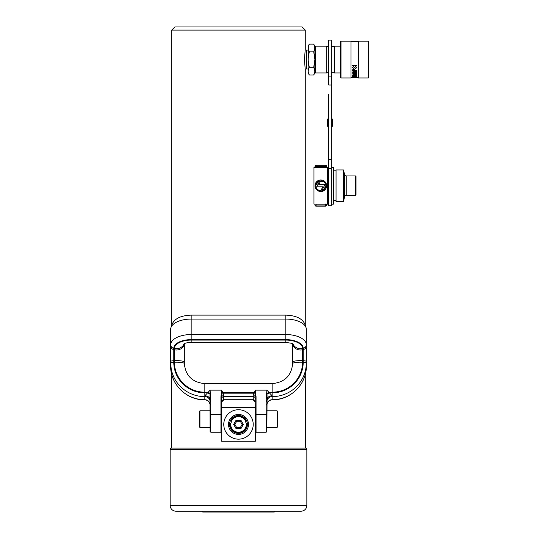 <?xml version="1.0" encoding="UTF-8"?>
<svg xmlns="http://www.w3.org/2000/svg" width="539" height="539" viewBox="0 0 539 539"><rect width="100%" height="100%" fill="white"/><g stroke="black" fill="none" stroke-linecap="round" stroke-linejoin="round"><path stroke-width="0.81" d="M305.269 324.586L305.269 70.063L304.434 59.546L305.269 49.036L305.269 30.103L171.719 30.103L174.879 26.95L302.116 26.95L305.269 30.103M305.148 49.837L306.502 50.087L306.502 69.012L308.079 69.012M170.142 505.414L306.846 505.414A5.781 5.781 0 0 1 301.065 511.194L175.93 511.194A5.781 5.781 0 0 1 170.142 505.414L170.142 449.418A1.314 1.314 0 0 1 171.456 448.098L305.532 448.098L305.269 374.389L306.32 366.075L306.32 344.798A4.204 3.645 180 0 1 303.201 348.315L302.581 348.464A16.763 8.381 180 0 0 285.818 340.082L191.177 340.082A16.763 8.381 180 0 0 174.414 348.464L174.414 362.235A30.433 29.968 0 0 0 204.847 392.203L204.847 383.633C192.349 382.4 185.517 375.71 184.338 363.555L184.338 343.693M171.456 448.098L171.719 374.389L170.668 362.969A4.204 0.728 -0 0 1 173.787 362.262L174.414 362.235A7.89 1.368 -0 0 1 176.455 362.188A7.89 1.368 -0 0 1 184.338 363.555M171.719 324.586L171.719 30.103M306.502 69.012L305.141 69.221M275.106 511.194L274.25 512.05L202.745 512.05L201.889 511.194M305.532 448.098A1.314 1.314 0 0 1 306.846 449.418L170.142 449.418M306.846 505.414L306.846 449.418M313.718 67.26L314.911 71.114L313.718 74.968L309.271 74.968L308.079 71.114L309.271 67.26L313.718 67.26L314.911 59.546L313.718 51.838L309.271 51.838L308.079 47.984L309.271 44.131L313.718 44.131L314.911 47.984L313.718 51.838M309.271 67.26L308.079 59.546L309.271 51.838M308.382 46.084L308.079 72.906L309.271 74.968M314.83 72.091L314.911 46.192L313.718 44.131M313.718 74.968L314.911 72.906L314.911 71.93M309.271 44.131L308.079 46.192L308.079 47.984M314.911 47.984L314.911 46.664L315.436 46.138L315.436 72.954L326.688 72.954L326.688 46.138L315.436 46.138M340.466 72.954L334.47 72.954L334.47 46.138L340.466 46.138M340.466 77.427L340.466 41.671L340.992 41.146L340.992 77.953L340.466 77.427M368.332 41.146L368.858 41.671L368.858 77.427L368.332 77.953L368.332 41.146L358.341 41.146L358.341 77.953L368.332 77.953M340.992 77.953L350.983 77.953L350.983 41.146L340.992 41.146M356.831 67.557L355.659 66.331L354.096 68.123L353.571 68.305L352.789 67.516L353.577 66.438L352.472 67.53L353.544 68.594L355.652 66.654L356.522 67.584L355.518 68.689L356.831 67.557M356.313 72.765L356.885 72.172L356.313 71.552L354.702 71.404L353.099 71.552L352.526 72.172L353.099 72.765L356.313 72.765L353.099 72.765M356.313 76.7L356.885 76.417L356.313 76.093L354.702 76.012L353.099 76.093L352.526 76.417L353.099 76.7L356.313 76.7L353.099 76.7M356.784 77.165L352.627 77.097L356.784 77.097M356.313 75.709L356.885 75.312L356.313 74.887L354.702 74.78L353.099 74.887L352.526 75.312L353.099 75.709L356.313 75.709L353.099 75.709M353.099 73.365L352.526 73.89L353.099 74.389L356.313 74.389L356.885 73.89L356.313 73.365L353.099 73.365M356.784 70.622L354.891 70.622L353.699 69.066L352.809 69.363L352.573 70.872L356.784 70.872L352.573 70.791L352.573 70.232M356.784 65.603L356.784 65.253L352.573 65.253L352.573 65.603L356.784 65.603M358.341 41.671L350.983 41.671M357.074 77.394L350.983 77.427M356.778 77.427L358.341 77.427M353.416 77.218L352.627 77.057M356.885 76.329L356.313 76.612M353.099 76.612L352.526 76.329M356.569 76.417L352.836 76.417L356.569 76.417L354.702 76.053L352.836 76.417M356.885 75.231L356.313 75.628M353.099 75.628L352.526 75.231M356.569 75.312L354.702 75.655L352.836 75.312L354.702 74.948L356.569 75.312L354.702 74.867L352.836 75.312M356.885 73.809L356.313 74.389M356.313 74.308L353.099 74.389M353.099 74.308L352.526 73.809M356.569 73.89L354.702 74.321L352.836 73.89L354.702 73.439L356.569 73.89L354.702 73.358L352.836 73.89M356.885 72.091L356.313 72.684M353.099 72.684L352.526 72.091M356.569 72.172L354.702 72.684L352.836 72.172L354.702 71.64L356.569 72.172L354.702 71.559L352.836 72.172M354.574 70.191L354.574 70.622L352.89 70.622L353.732 69.349L354.574 70.191L354.433 69.619M354.433 69.538L353.732 69.349M353.732 69.261L352.89 70.198M353.577 66.438L352.789 67.516M356.522 67.584L355.652 66.566L353.544 68.594M353.544 68.507L352.472 67.442M356.831 67.469L355.518 68.399M356.784 65.253L352.573 65.253M346.227 175.957L346.227 195.516L355.504 195.516A0.526 0.526 0 0 0 356.03 194.99L356.03 176.482A0.526 0.526 0 0 0 355.504 175.957L346.227 175.957A1.577 1.577 0 0 1 344.704 174.784L343.41 169.96L343.41 201.512L336.046 201.512L336.046 169.96L343.41 169.96M320.84 190.698A4.959 4.959 0 0 1 320.813 190.698L322.834 186.79L316.737 186.79L319.735 180.895A4.959 4.959 0 0 0 315.874 185.315L318.286 181.468M315.874 186.157C316.346 188.94 317.99 190.456 320.813 190.698A4.959 4.959 0 0 1 315.874 186.157L315.032 186.157A5.801 5.801 0 0 0 320.813 191.534L316.865 189.984M323.346 190.004L325.758 186.157A4.959 4.959 0 0 1 321.891 190.577L324.896 184.682L318.798 184.682L320.786 180.774A4.959 4.959 0 0 1 325.758 185.315C325.286 182.519 323.629 181.003 320.786 180.774M324.761 189.984L320.813 191.534A5.801 5.801 0 0 0 326.6 186.157L325.758 186.157M325.758 185.315L326.6 185.315A5.801 5.801 0 0 0 320.813 179.938A5.801 5.801 0 0 0 315.032 185.315L316.144 182.297M316.865 181.488L324.768 181.488M313.967 167.333L313.967 204.14L327.638 204.14L327.638 167.333L315.019 167.339L315.019 166.389A1.051 1.051 0 0 1 316.07 165.338L325.529 165.338L316.07 165.338A1.051 1.051 0 0 0 315.019 166.389L315.019 167.333L313.967 167.333M327.638 200.67L328.689 200.67M327.638 170.802L328.689 170.802M331.317 204.14L333.419 204.14L333.419 167.333L331.317 167.333M333.419 200.67L336.046 200.67M333.419 170.802L336.046 170.802M346.227 195.516A1.577 1.577 0 0 0 344.704 196.681L343.41 201.512M315.032 185.315L315.874 185.315M326.587 166.389L326.587 167.339L326.587 166.389A1.051 1.051 0 0 0 325.529 165.338A1.051 1.051 0 0 1 326.587 166.389L315.019 166.389M325.529 204.072L325.529 206.134L316.07 206.134A1.051 1.051 0 0 1 315.019 205.083L326.587 205.083A1.051 1.051 0 0 1 325.529 206.134A1.051 1.051 0 0 0 326.587 205.083L326.587 204.14L326.587 205.083M331.317 76.087L328.689 76.087L328.689 40.095L331.317 40.095L331.317 205.716L328.689 205.716L328.689 94.251M331.317 118.964L332.368 118.964L332.368 126.321L331.317 126.321M327.638 118.964L327.638 126.321L328.689 126.321L328.689 118.964L327.638 118.964L328.689 118.964M328.689 76.087L328.689 85.034L331.317 85.034M255.318 419.18L255.318 412.611M221.67 412.611L221.67 419.18M228.502 424.442A9.992 9.992 0 0 1 238.494 414.451A9.992 9.992 0 0 1 248.486 424.442A9.992 9.992 0 0 1 238.494 434.427A9.992 9.992 0 0 1 228.502 424.442M245.858 419.369L245.858 422.866L247.435 424.442A8.941 8.941 0 0 0 238.494 415.502A8.941 8.941 0 0 0 229.553 424.442L229.553 424.442A8.941 8.941 0 0 0 238.494 433.376A8.941 8.941 0 0 0 247.435 424.442C247.65 423.344 247.078 421.592 245.723 419.18C240.913 414.329 236.095 414.329 231.265 419.18C229.917 421.586 229.344 423.337 229.553 424.442L231.137 422.866L231.231 419.227M223.773 424.442A14.721 14.721 0 0 0 238.494 439.164A14.721 14.721 0 0 0 253.215 424.442A14.721 14.721 0 0 0 238.494 409.721A14.721 14.721 0 0 0 223.773 424.442M255.318 417.388L255.176 395.626A2.102 1.193 0 0 0 253.215 394.865L255.318 390.148L256.059 396.691L256.059 414.484L255.318 414.612L255.318 441.266L221.67 441.266L221.67 407.612L255.318 407.612M231.959 418.345L232.72 417.617M236.392 415.751L238.636 415.502M240.3 415.684L241.6 416.061M242.557 416.479L245.723 419.18M230.813 423.182A7.782 7.782 0 0 0 238.494 432.224A7.782 7.782 0 0 0 246.175 423.182M246.889 423.897A8.415 8.415 0 0 1 238.494 432.851A8.415 8.415 0 0 1 230.099 423.897M231.137 420.366A8.415 8.415 0 0 1 245.858 420.366M233.636 424.442L236.069 428.646L240.926 428.646L243.352 424.442L240.926 420.231L236.069 420.231L233.636 424.442L234.849 424.442L236.675 427.595L240.313 427.595L240.926 428.646M245.858 421.916A7.782 7.782 0 0 0 231.137 421.916M236.069 428.646L236.675 427.595M240.313 427.595L242.139 424.442L243.352 424.442M242.139 424.442L240.313 421.282L240.926 420.231M236.069 420.231L236.675 421.282L234.849 424.442M266.886 404.904A5.255 5.181 0 0 1 272.148 399.729L272.148 396.623A34.173 33.654 0 0 0 306.32 362.969L306.32 366.075C306.785 384.159 290.373 400.315 272.148 399.85L272.148 399.729A34.173 33.654 0 0 0 306.32 366.075L306.32 362.969A4.204 0.728 180 0 0 303.201 362.262L302.581 362.235A7.89 1.368 180 0 0 292.65 363.555L292.65 343.693M210.102 431.288L209.954 394.029L210.102 390.148L210.837 400.255L210.102 400.383M221.67 431.288L221.67 425.756M170.668 330.629L170.668 362.969A34.173 33.654 0 0 0 204.847 396.623L204.847 395.781L210.102 390.148L221.67 390.148L221.67 414.612L220.936 414.484L220.936 396.691L221.67 390.148L223.773 394.865L223.773 399.85L221.67 401.953M266.886 400.383L266.151 400.255L266.886 390.148L272.148 395.781A5.255 4.123 0 0 0 267.068 398.833L266.886 431.503L266.151 432.244L266.151 414.484L256.059 414.484L256.059 432.244L255.318 431.503L255.318 425.251M285.818 315.12C295.069 315.544 304.966 317.909 306.32 329.316A20.502 10.254 180 0 0 285.818 319.068L285.818 315.12L191.177 315.12L191.177 319.068A20.502 10.254 180 0 0 170.668 329.316L170.668 344.798A4.204 3.645 -0 0 0 173.787 348.315L174.414 348.464A7.89 6.832 -0 0 0 176.455 348.693A7.89 6.832 -0 0 0 183.988 343.875M306.32 329.316L306.32 344.798A20.502 10.254 180 0 0 285.818 334.544L285.818 339.624L191.177 339.624L191.177 342.393C183.711 342.919 184.944 343.72 183.577 344.158M266.886 401.804A5.255 5.181 0 0 1 272.148 396.623L272.148 392.85A31.06 30.588 0 0 0 303.201 362.262L303.201 360.712A4.204 0.728 180 0 1 306.32 361.42L306.32 344.798M255.318 425.756L255.318 431.503M170.668 346.112A4.204 3.645 -0 0 0 173.787 349.629L173.787 348.315A17.389 8.691 180 0 1 191.177 339.624L191.177 334.544L285.818 334.544L285.818 319.068L191.177 319.068L191.177 334.544A20.502 10.254 180 0 0 170.668 344.798L170.668 361.42A4.204 0.728 -0 0 1 173.787 360.712L173.787 362.262A31.06 30.588 0 0 0 204.847 392.85L204.847 395.781A5.255 4.123 180 0 1 209.927 398.833L210.634 398.557M210.25 393.389L209.974 393.416A5.255 0.398 -149.5 0 0 207.98 392.203L204.847 392.203L204.847 392.85L207.636 392.85A5.255 0.411 -154 0 1 209.954 394.029L210.277 394.009M266.711 394.009L267.034 394.029A5.255 0.411 -26 0 1 269.352 392.85L272.148 392.85L272.148 392.203L269.008 392.203A5.255 0.398 -30.5 0 0 267.021 393.416L267.068 398.833L266.354 398.557M255.863 395.343L255.176 395.626L255.318 390.148L266.886 390.148L266.738 393.389M221.125 395.343L221.812 395.626A2.102 1.193 180 0 1 223.773 394.865M221.421 393.187L255.567 393.187M221.475 392.581L222.816 392.203L254.172 392.203L255.513 392.581M256.059 396.691L255.318 396.819M221.67 396.819L220.936 396.691M199.949 427.595L199.585 426.962L199.585 411.398L199.949 410.772L199.949 427.595L210.102 427.595M199.949 410.772L210.102 410.772L210.102 419.18M277.039 410.772L277.403 411.398L277.403 426.962L277.039 427.595L277.039 410.772L266.886 410.772M277.039 427.595L266.886 427.595L266.886 426.955M306.32 330.629L306.32 346.112A4.204 3.645 180 0 1 303.201 349.629L302.581 349.777L302.581 348.464A7.89 6.832 180 0 1 293 343.875M170.668 366.075C170.203 384.159 186.615 400.315 204.847 399.85L204.847 399.729A34.173 33.654 0 0 1 170.668 366.075L170.668 362.969M355.504 195.516L355.504 175.957M344.704 174.784L344.704 196.681M325.529 167.4L325.529 165.338M316.07 167.4L316.07 165.338M316.07 204.072L316.07 206.134M331.317 159.638L328.689 159.638M331.317 168.64L328.689 168.64M240.313 421.282L236.675 421.282M293.411 344.158L291.821 343.336L285.818 342.393L285.818 339.624A17.389 8.691 180 0 1 303.201 348.315L303.201 360.712L302.581 360.685A7.89 1.368 180 0 0 300.54 360.638A7.89 1.368 180 0 0 292.65 362.006M292.65 363.555C291.471 375.71 284.639 382.4 272.148 383.633L272.148 392.203A30.433 29.968 0 0 0 302.581 362.235L302.581 349.777A7.89 6.832 180 0 1 300.54 350.006A7.89 6.832 180 0 1 292.67 343.7M184.338 362.006A7.89 1.368 -0 0 0 176.455 360.638A7.89 1.368 -0 0 0 174.414 360.685L173.787 360.712L173.787 349.629L174.414 349.777A7.89 6.832 -0 0 0 176.455 350.006A7.89 6.832 -0 0 0 184.318 343.7M210.837 400.255L210.837 432.244L210.102 431.503M210.837 432.244L220.936 432.244L220.936 414.484L210.102 414.612M223.773 399.85L253.215 399.85L253.215 396.623L223.773 396.623A2.102 2.068 180 0 0 221.67 398.698M255.318 398.698A2.102 2.068 0 0 0 253.215 396.623L253.215 394.865M255.318 401.798A2.102 2.068 0 0 0 253.215 399.729L223.773 399.729A2.102 2.068 180 0 0 221.67 401.798M210.102 404.904A5.255 5.181 180 0 0 204.847 399.729L204.847 396.623A5.255 5.181 180 0 1 210.102 401.804M266.886 414.612L266.151 414.484L266.151 400.255M306.502 50.087L308.079 50.087M334.47 46.401L331.317 46.401M328.689 46.401L326.688 46.401M334.47 72.691L331.317 72.691M328.689 72.691L326.688 72.691M314.911 72.428L315.436 72.954M220.936 432.244L221.67 431.503M266.151 432.244L256.059 432.244M191.177 315.12C181.919 315.544 172.022 317.909 170.668 329.316M285.818 342.393L191.177 342.393M272.148 383.633L204.847 383.633M204.847 399.85C208.041 400.16 209.792 401.912 210.102 405.106M272.148 399.85C268.954 400.16 267.196 401.912 266.886 405.106M253.215 399.85L255.318 401.953"/></g></svg>
